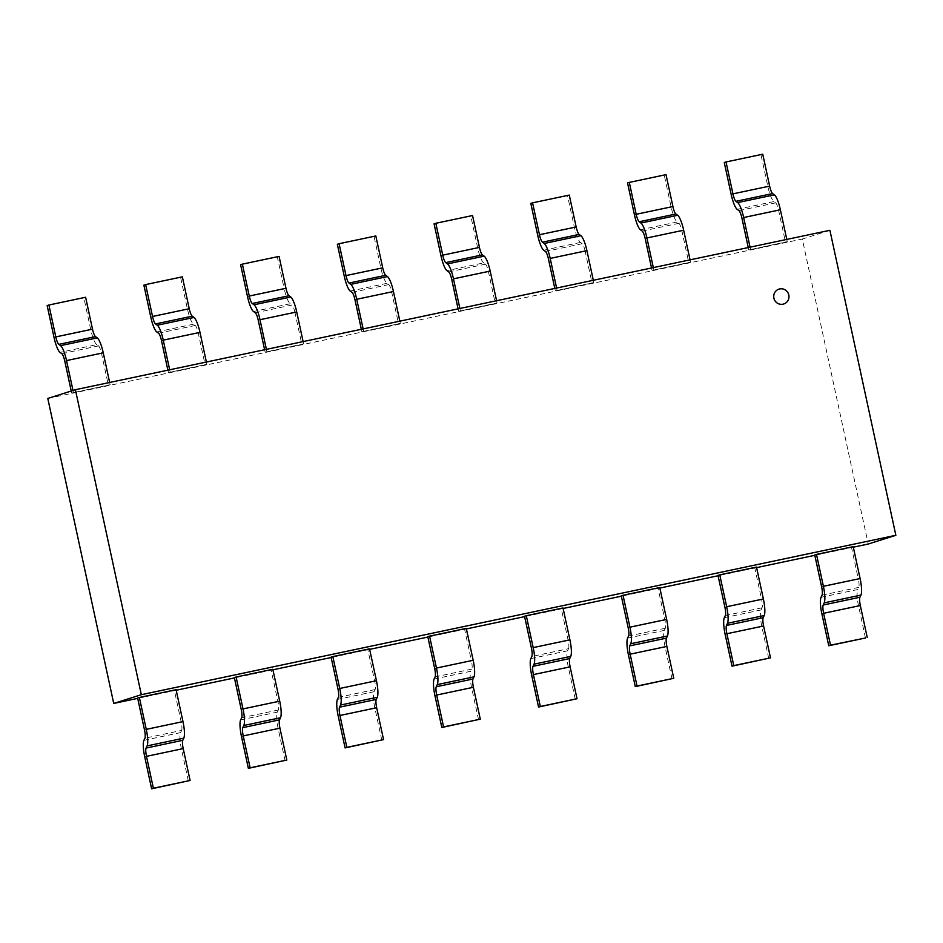 <?xml version="1.0" encoding="UTF-8"?>
<svg xmlns="http://www.w3.org/2000/svg" width="943" height="943" viewBox="0 0 943 943"><rect width="100%" height="100%" fill="white"/><g stroke="black" fill="none" stroke-linecap="round" stroke-linejoin="round"><path stroke-width="0.71" stroke-dasharray="4.71 3.54" d="M778.977 289.136A7.803 7.615 -107.6 0 1 788.678 294.629A7.803 7.615 -107.6 0 1 783.692 304.011M853.321 547.188L814.811 555.321M756.592 567.627L718.083 575.76M659.852 588.055L621.354 596.188M563.124 608.494L524.614 616.628M466.396 628.934L427.886 637.067M369.656 649.362L331.146 657.507M272.928 669.801L234.418 677.934M176.188 690.241L137.69 698.374M829.911 230.304L802.304 239.039L868.244 544.028M47.787 398.441L802.304 239.039M785.507 242.21L748.801 249.966L787.264 241.656L785.507 242.21L778.612 210.324A8.357 1.827 -101.9 0 0 775.617 202.839L773.885 201.578A16.715 3.654 78.1 0 1 767.897 186.655L760.989 154.77L724.283 162.526M786.78 239.416L787.264 241.656M750.557 249.412L750.062 247.172M748.27 247.549L748.801 249.966M760.989 154.77L762.746 154.204M688.779 262.649L652.061 270.405L690.535 262.095L688.779 262.649L681.883 230.764A8.357 1.827 -101.9 0 0 678.889 223.279M690.052 259.844L690.535 262.095M653.817 269.851L653.334 267.6M651.542 267.989L652.061 270.405M642.183 231.059L678.889 223.302L677.145 222.018A16.715 3.654 78.1 0 1 671.157 207.083L664.261 175.198L627.543 182.954M664.261 175.198L666.017 174.644M592.039 283.089L555.333 290.845L593.795 282.535L592.039 283.089L585.143 251.203L548.437 258.96M593.312 280.283L593.795 282.535M557.089 290.291L556.606 288.039M554.802 288.417L555.333 290.845M585.167 251.192A8.357 1.827 -101.9 0 0 582.161 243.718L580.416 242.457A16.715 3.654 78.1 0 1 574.428 227.522L567.521 195.637L530.815 203.393M567.521 195.637L569.277 195.083M495.311 303.528L458.593 311.284L497.067 302.962L495.311 303.528L488.415 271.631A8.357 1.827 -101.9 0 0 485.421 264.158L483.688 262.885L446.97 270.641M496.584 300.723L497.067 302.962M460.349 310.719L459.866 308.479M458.074 308.856L458.593 311.284M483.688 262.908A16.715 3.654 78.1 0 1 477.7 247.962L470.793 216.077L434.086 223.833M470.793 216.077L472.549 215.523M398.583 323.956L361.864 331.712L400.339 323.402L398.583 323.956L391.687 292.071A8.357 1.827 -101.9 0 0 388.693 284.586L386.948 283.324A16.715 3.654 78.1 0 1 380.96 268.39L374.065 236.504L337.346 244.261M399.844 321.162L400.339 323.402M363.621 331.158L363.138 328.918M361.346 329.296L361.864 331.712M374.065 236.504L375.821 235.95M301.843 344.395L265.136 352.152L303.599 343.841L301.843 344.395L294.947 312.51L258.241 320.266M303.116 341.59L303.599 343.841M266.893 351.598L266.397 349.346M264.606 349.723L265.136 352.152M255.247 312.793L291.965 305.037L290.22 303.764A16.715 3.654 78.1 0 1 284.232 288.829M247.514 296.585L284.22 288.829L277.325 256.944L240.618 264.7M277.325 256.944L279.081 256.39M294.959 312.51A8.357 1.827 -101.9 0 0 291.953 305.025M205.114 364.835L168.396 372.591L206.871 364.281L205.114 364.835L198.219 332.95A8.357 1.827 -101.9 0 0 195.225 325.465L193.492 324.203A16.715 3.654 78.1 0 1 187.492 309.269L180.596 277.383L143.878 285.14M206.387 362.029L206.871 364.281M170.153 372.037L169.669 369.786M167.878 370.163L168.396 372.591M180.596 277.383L182.353 276.829M108.374 385.263L71.668 393.019L110.131 384.709L108.374 385.263L101.49 353.377A8.357 1.827 -101.9 0 0 98.496 345.892L96.752 344.631L60.046 352.387M109.647 382.469L110.131 384.709M73.424 392.465L72.988 390.461M71.232 391.015L71.668 393.019M96.752 344.643A16.715 3.654 78.1 0 1 90.764 329.708L83.868 297.823L47.15 305.579M83.868 297.823L85.624 297.257M137.607 698.02L176.082 689.71M181.634 730.448A8.357 1.827 -101.9 0 0 181.233 722.149L174.325 690.264M188.341 781.04L181.445 749.143A16.715 3.654 78.1 0 1 180.632 732.57L181.634 730.436L144.916 738.18M234.347 677.581L272.81 669.271M285.069 760.6L278.173 728.715A16.715 3.654 78.1 0 1 277.36 712.13L278.362 709.996A8.357 1.827 -101.9 0 0 277.961 701.71L271.054 669.825M331.076 657.141L369.538 648.831M381.809 740.161L374.913 708.276A16.715 3.654 78.1 0 1 374.088 691.69L375.102 689.557A8.357 1.827 -101.9 0 0 374.689 681.27L367.782 649.385M427.804 636.714L466.278 628.392M434.699 668.599L471.417 660.843L464.522 628.957M434.11 679.031L470.828 671.275L471.83 669.117A8.357 1.827 -101.9 0 0 471.429 660.831M478.537 719.721L471.641 687.836L434.923 695.592M471.653 687.836A16.715 3.654 78.1 0 1 470.828 671.251M524.544 616.274L563.006 607.964M568.57 648.701A8.357 1.827 -101.9 0 0 568.158 640.403L561.25 608.518M575.265 699.293L568.37 667.408A16.715 3.654 78.1 0 1 567.556 650.823L568.558 648.69L531.852 656.446M621.272 595.835L659.746 587.524M672.005 678.854L665.11 646.969A16.715 3.654 78.1 0 1 664.285 630.384L665.298 628.25A8.357 1.827 -101.9 0 0 664.898 619.964L657.99 588.078M718 575.395L756.475 567.085M724.896 607.292L761.614 599.536L754.718 567.639M768.734 658.414L761.838 626.529A16.715 3.654 78.1 0 1 761.025 609.944L762.027 607.811A8.357 1.827 -101.9 0 0 761.626 599.524M814.74 554.967L853.203 546.657M821.636 586.852L858.342 579.096L851.446 547.211M821.047 597.284L857.765 589.528L858.755 587.383A8.357 1.827 -101.9 0 0 858.354 579.085M865.462 637.987L858.578 606.09A16.715 3.654 78.1 0 1 857.753 589.516M778.612 210.324L741.905 218.081M773.885 201.578L737.167 209.334M738.911 210.619L775.629 202.863M731.179 194.411L767.885 186.655M681.883 230.764L645.165 238.52M677.145 222.018L640.438 229.774M634.439 214.839L671.157 207.083M580.416 242.457L543.71 250.213M545.443 251.486L582.161 243.73M537.71 235.278L574.417 227.522M488.415 271.631L451.709 279.387M448.715 271.926L485.421 264.17M440.97 255.718L477.688 247.962M391.687 292.071L354.969 299.827M386.948 283.324L350.242 291.081M351.987 292.365L388.693 284.609M344.242 276.158L380.96 268.401M290.22 303.764L253.502 311.52M198.219 332.95L161.501 340.706M193.492 324.192L156.774 331.948M158.518 333.233L195.225 325.476M150.774 317.025L187.492 309.269M101.49 353.377L64.772 361.134M61.778 353.672L98.496 345.916M54.046 337.464L90.752 329.708M144.503 729.906L181.221 722.149M143.914 740.338L180.632 732.581M181.445 749.143L144.727 756.899M241.231 709.466L277.949 701.71M240.654 719.898L277.36 712.142M278.362 709.996L241.656 717.753M278.173 728.715L241.467 736.471M337.971 689.027L374.677 681.27M337.382 699.458L374.1 691.702M375.102 689.557L338.384 697.313M374.913 708.276L338.195 716.032M471.83 669.117L435.112 676.874M531.439 648.159L568.146 640.403M530.85 658.591L567.556 650.835M568.37 667.408L531.663 675.164M628.168 627.72L664.874 619.964M627.578 638.152L664.296 630.395M665.298 628.25L628.58 636.006M665.11 646.969L628.392 654.725M724.318 617.712L761.025 609.956M762.027 607.811L725.308 615.567M761.838 626.529L725.132 634.285M858.755 587.371L822.048 595.127M858.578 606.09L821.86 613.846"/><path stroke-width="1.41" d="M779.696 288.935A7.803 7.615 72.4 0 0 774.097 298.86A7.803 7.615 72.4 0 0 783.704 304A7.803 7.615 72.4 0 0 788.713 294.629A7.803 7.615 72.4 0 0 779.696 288.935M783.668 304.011L783.704 304A7.803 7.615 -107.6 0 1 783.668 304.011A7.803 7.615 -107.6 0 1 774.062 298.872A7.803 7.615 -107.6 0 1 778.965 289.136A7.803 7.615 -107.6 0 1 778.977 289.136L779.001 289.124M113.726 703.431L47.787 398.441L75.393 389.707L141.332 694.696L113.726 703.431L137.69 698.374M141.332 694.696L895.85 535.294L868.244 544.028L853.321 547.188M814.811 555.321L756.592 567.627M718.083 575.76L659.852 588.055M621.354 596.188L563.124 608.494M524.614 616.628L466.396 628.934M427.886 637.067L369.656 649.362M331.146 657.507L272.928 669.801M234.418 677.934L176.188 690.241M895.85 535.294L829.911 230.304L75.393 389.707M774.368 194.812A16.715 3.654 78.1 0 1 780.38 209.77L786.78 239.416M750.062 247.172L743.662 217.527A16.715 3.654 -101.9 0 0 737.65 202.568M738.911 210.595A8.357 1.827 78.1 0 1 741.917 218.081L748.27 247.549M769.641 186.089A8.357 1.827 -101.9 0 0 772.635 193.563L774.368 194.847L737.662 202.604L735.917 201.319A8.357 1.827 78.1 0 1 732.935 193.845L726.039 161.96L762.746 154.204L769.641 186.101L732.923 193.857M726.039 161.96L724.283 162.526L731.179 194.411A16.715 3.654 -101.9 0 0 737.167 209.346L738.911 210.619M653.334 267.6L646.922 237.966L683.64 230.21L690.052 259.844M639.189 221.746A8.357 1.827 78.1 0 1 636.195 214.285L629.299 182.4L627.543 182.954L634.439 214.839A16.715 3.654 -101.9 0 0 640.438 229.786L642.183 231.047A8.357 1.827 78.1 0 1 645.177 238.52L651.542 267.989M640.934 223.031L639.189 221.758L675.895 214.002L677.64 215.275L640.934 223.031A16.715 3.654 -101.9 0 1 646.933 237.966M629.299 182.4L666.017 174.644L672.913 206.529A8.357 1.827 -101.9 0 0 675.895 214.002M677.64 215.24A16.715 3.654 78.1 0 1 683.651 230.21M580.912 235.715L544.194 243.471L542.449 242.198A8.357 1.827 78.1 0 1 539.467 234.724L532.571 202.839L569.277 195.083L576.173 226.968A8.357 1.827 -101.9 0 0 579.167 234.43L580.912 235.715A16.715 3.654 78.1 0 1 586.911 250.638L593.312 280.283M556.606 288.039L550.193 258.406A16.715 3.654 -101.9 0 0 544.194 243.435M548.437 258.96L554.802 288.417M543.71 250.213L545.443 251.486A8.357 1.827 78.1 0 1 548.449 258.948M532.571 202.839L530.815 203.393L537.71 235.278A16.715 3.654 -101.9 0 0 543.71 250.225M484.172 256.154L447.465 263.91L445.721 262.625A8.357 1.827 78.1 0 1 442.738 255.164L435.831 223.279L472.549 215.523L479.445 247.408A8.357 1.827 -101.9 0 0 482.439 254.869L484.172 256.154A16.715 3.654 78.1 0 1 490.183 271.077L496.584 300.723M459.866 308.479L453.465 278.833A16.715 3.654 -101.9 0 0 447.454 263.875M435.831 223.279L434.086 223.833L440.97 255.718A16.715 3.654 -101.9 0 0 446.97 270.665L448.715 271.926A8.357 1.827 78.1 0 1 451.721 279.387L458.074 308.856M387.432 276.558A16.715 3.654 78.1 0 1 393.443 291.517L399.844 321.162M363.138 328.918L356.725 299.273A16.715 3.654 -101.9 0 0 350.725 284.314M351.975 292.342A8.357 1.827 78.1 0 1 354.981 299.827L361.346 329.296M350.725 284.35L348.993 283.065A8.357 1.827 78.1 0 1 345.998 275.592L339.103 243.707L375.821 235.95L382.717 267.836A8.357 1.827 -101.9 0 0 385.699 275.309L387.443 276.582L350.725 284.35M344.254 276.146A16.715 3.654 -101.9 0 0 350.242 291.092L351.987 292.365M339.103 243.707L337.346 244.261L344.242 276.158M290.703 296.986A16.715 3.654 78.1 0 1 296.715 311.944L303.116 341.59M266.397 349.346L259.997 319.712L296.703 311.956M252.252 303.493A8.357 1.827 78.1 0 1 249.27 296.031L242.375 264.146L240.618 264.7L247.514 296.585A16.715 3.654 -101.9 0 0 253.514 311.532L255.247 312.793A8.357 1.827 78.1 0 1 258.252 320.266L264.606 349.723M253.997 304.778L252.252 303.505L288.971 295.748L290.715 297.021L253.997 304.778A16.715 3.654 -101.9 0 1 260.009 319.701M242.375 264.146L279.081 256.39L285.977 288.275A8.357 1.827 -101.9 0 0 288.971 295.737M193.975 317.461L157.269 325.217L155.524 323.932A8.357 1.827 78.1 0 1 152.542 316.471L145.635 284.586L182.353 276.829L189.248 308.715A8.357 1.827 -101.9 0 0 192.231 316.176L193.975 317.461A16.715 3.654 78.1 0 1 199.987 332.384L206.387 362.029M169.669 369.786L163.257 340.14A16.715 3.654 -101.9 0 0 157.257 325.182M161.501 340.706L167.878 370.163M156.774 331.948L158.518 333.233A8.357 1.827 78.1 0 1 161.524 340.694M145.635 284.586L143.878 285.14L150.774 317.025A16.715 3.654 -101.9 0 0 156.774 331.971M95.502 336.616L58.784 344.372A8.357 1.827 78.1 0 1 55.802 336.899L48.906 305.013L85.624 297.257L92.508 329.154A8.357 1.827 -101.9 0 0 95.502 336.616L97.247 337.9A16.715 3.654 78.1 0 1 103.247 352.823L109.647 382.469M72.988 390.461L66.529 360.58A16.715 3.654 -101.9 0 0 60.529 345.621M61.778 353.649A8.357 1.827 78.1 0 1 64.784 361.134L71.232 391.015M97.247 337.9L60.529 345.657L58.796 344.372M48.906 305.013L47.15 305.579L54.046 337.464A16.715 3.654 -101.9 0 0 60.046 352.399L61.778 353.672M183.791 738.192A16.715 3.654 78.1 0 0 182.977 721.584L176.082 689.71L139.364 697.466L137.607 698.02L144.503 729.906A8.357 1.827 78.1 0 1 144.927 738.204L143.914 740.338A16.715 3.654 -101.9 0 0 144.739 756.899L151.623 788.796L190.097 780.474L153.379 788.23L146.483 756.345L183.201 748.589L190.097 780.474M147.084 745.948A16.715 3.654 -101.9 0 0 146.271 729.34L139.364 697.466M146.495 756.345A8.357 1.827 78.1 0 1 146.071 748.07L147.073 745.913L183.791 738.157L182.789 740.314A8.357 1.827 -101.9 0 0 183.201 748.589M151.623 788.796L153.379 788.23M280.519 717.729L279.517 719.874A8.357 1.827 -101.9 0 0 279.941 728.149L286.825 760.046L250.119 767.802L243.223 735.917A8.357 1.827 78.1 0 1 242.811 727.631L243.801 725.485L280.519 717.729A16.715 3.654 78.1 0 0 279.717 701.156L272.81 669.271L236.092 677.027L234.347 677.581L241.231 709.466A8.357 1.827 78.1 0 1 241.656 717.764L240.654 719.898M243.813 725.509A16.715 3.654 -101.9 0 0 242.999 708.912L236.092 677.027M240.642 719.886A16.715 3.654 -101.9 0 0 241.467 736.471L248.363 768.356L286.825 760.046M248.363 768.356L250.119 767.802M377.259 697.325A16.715 3.654 78.1 0 0 376.446 680.716L369.538 648.831L332.832 656.587L331.076 657.141L337.971 689.027M340.541 705.046L377.247 697.29L376.245 699.435A8.357 1.827 -101.9 0 0 376.67 707.721L383.553 739.607L346.847 747.363L339.951 715.478A8.357 1.827 78.1 0 1 339.539 707.191L340.541 705.046A16.715 3.654 -101.9 0 0 339.739 688.473L332.832 656.587M338.384 697.313L337.382 699.458A16.715 3.654 -101.9 0 0 338.207 716.032L345.091 747.917L383.553 739.607M345.091 747.917L346.847 747.363M337.983 689.027A8.357 1.827 78.1 0 1 338.384 697.325M473.987 676.885A16.715 3.654 78.1 0 0 473.174 660.277L466.278 628.392L429.56 636.148L427.804 636.714L434.699 668.599A8.357 1.827 78.1 0 1 435.124 676.897L434.11 679.031A16.715 3.654 -101.9 0 0 434.935 695.592M473.174 660.289L436.456 668.045L429.56 636.148M437.269 684.606L473.987 676.85L472.985 678.995A8.357 1.827 -101.9 0 0 473.398 687.282L480.293 719.167L443.575 726.923L436.68 695.038A8.357 1.827 78.1 0 1 436.267 686.763L437.269 684.606A16.715 3.654 -101.9 0 0 436.468 668.033M434.923 695.592L441.819 727.477L480.293 719.167M441.819 727.477L443.575 726.923M570.727 656.446A16.715 3.654 78.1 0 0 569.914 639.849L563.006 607.964L526.3 615.72L524.544 616.274L531.439 648.159A8.357 1.827 78.1 0 1 531.852 656.458L530.85 658.591A16.715 3.654 -101.9 0 0 531.663 675.153M534.009 664.202A16.715 3.654 -101.9 0 0 533.196 647.605L526.3 615.72M533.42 674.599L570.126 666.842L577.022 698.739L540.315 706.496L533.42 674.599A8.357 1.827 78.1 0 1 533.007 666.324L533.997 664.178L570.715 656.411L569.713 658.568A8.357 1.827 -101.9 0 0 570.138 666.842M531.663 675.164L538.559 707.05L577.022 698.739M538.559 707.05L540.315 706.496M667.444 635.983L666.442 638.128A8.357 1.827 -101.9 0 0 666.866 646.415L673.762 678.3L637.044 686.056L630.148 654.171A8.357 1.827 78.1 0 1 629.735 645.884L630.737 643.739L667.444 635.983A16.715 3.654 78.1 0 0 666.642 619.41L659.746 587.524L623.028 595.281L621.272 595.835L628.168 627.72A8.357 1.827 78.1 0 1 628.592 636.018L627.578 638.152M630.749 643.774A16.715 3.654 -101.9 0 0 629.936 627.166L623.028 595.281M627.578 638.14A16.715 3.654 -101.9 0 0 628.403 654.725L635.287 686.61L673.762 678.3M635.287 686.61L637.044 686.056M764.195 615.579A16.715 3.654 78.1 0 0 763.382 598.97L756.475 567.085L719.757 574.841L718 575.395L724.896 607.292M763.182 617.7A8.357 1.827 -101.9 0 0 763.594 625.975L770.49 657.86L733.772 665.617L726.888 633.731A8.357 1.827 78.1 0 1 726.464 625.457L727.466 623.299A16.715 3.654 -101.9 0 0 726.664 606.726L719.757 574.841M727.466 623.299L764.184 615.543L763.182 617.689L726.464 625.445M725.308 615.567L724.318 617.712M724.307 617.7A16.715 3.654 -101.9 0 0 725.132 634.285L732.016 666.171L770.49 657.86M732.016 666.171L733.772 665.617M724.908 607.28A8.357 1.827 78.1 0 1 725.32 615.59M816.497 554.401L814.74 554.967L821.636 586.852A8.357 1.827 78.1 0 1 822.048 595.151L821.047 597.284A16.715 3.654 -101.9 0 0 821.872 613.846L828.756 645.743L865.462 637.987L830.512 645.177L823.616 613.292A8.357 1.827 78.1 0 1 823.204 605.017L824.206 602.86A16.715 3.654 -101.9 0 0 823.392 586.287L816.497 554.401L853.203 546.657L860.099 578.542L823.392 586.298M824.206 602.86L860.912 595.104L859.91 597.261A8.357 1.827 -101.9 0 0 860.334 605.536L867.218 637.421M828.756 645.743L830.512 645.177M860.11 578.53A16.715 3.654 78.1 0 1 860.924 595.139M743.662 217.527L780.368 209.77M735.917 201.319L772.635 193.563M672.913 206.529L636.195 214.285M550.193 258.406L586.9 250.649M542.449 242.186L579.167 234.43M576.173 226.968L539.467 234.724M453.465 278.833L490.171 271.077M445.721 262.625L482.439 254.869M479.445 247.408L442.727 255.164M356.725 299.273L393.443 291.517M348.993 283.065L385.699 275.309M382.717 267.836L345.998 275.592M285.977 288.275L249.27 296.031M163.257 340.14L199.975 332.384M155.524 323.932L192.231 316.176M189.248 308.715L152.53 316.471M66.529 360.58L103.247 352.823M92.508 329.154L55.802 336.91M182.977 721.595L146.259 729.352M182.789 740.314L146.071 748.07M279.706 701.156L242.988 708.912M279.517 719.874L242.799 727.631M243.223 735.917L279.93 728.161M376.434 680.716L339.728 688.473M376.245 699.435L339.539 707.191M339.951 715.478L376.67 707.721M472.985 679.007L436.267 686.763M436.68 695.038L473.398 687.282M569.902 639.849L533.184 647.605M569.713 658.568L533.007 666.324M666.63 619.41L629.924 627.166M666.453 638.128L629.735 645.884M630.148 654.171L666.866 646.415M763.37 598.97L726.652 606.726M726.888 633.731L763.594 625.975M859.91 597.261L823.204 605.017M823.616 613.292L860.322 605.536"/></g></svg>
